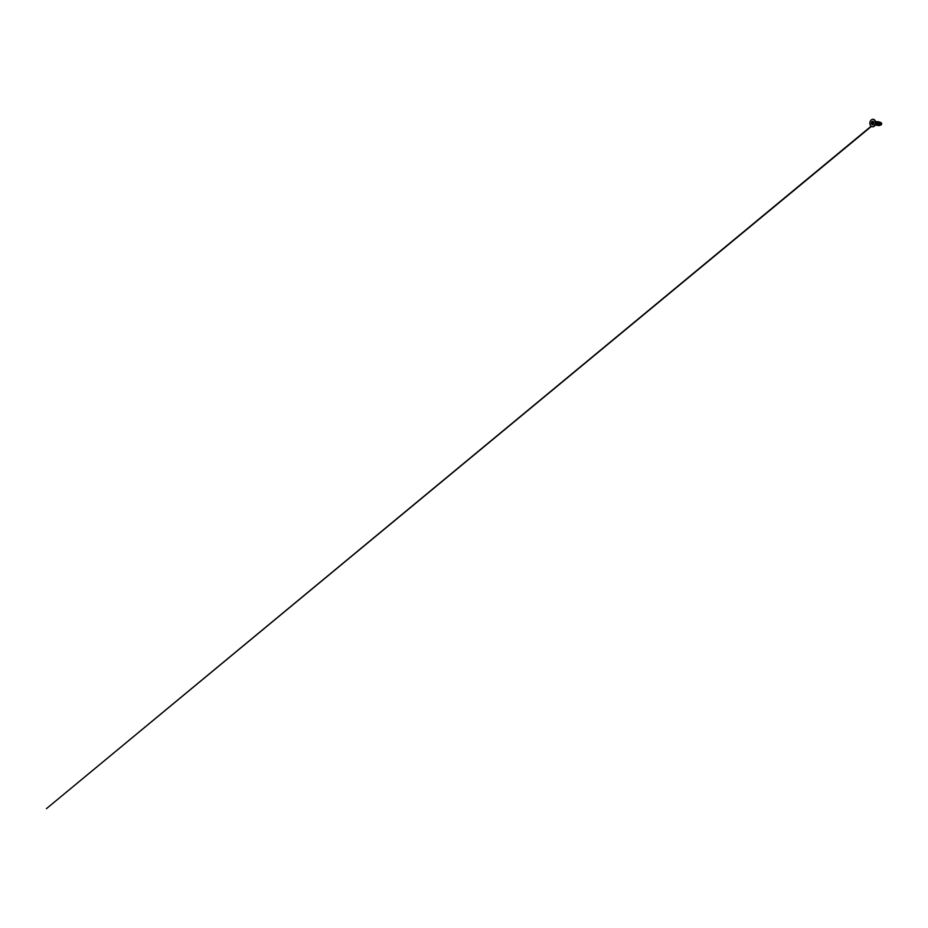 <?xml version="1.0" encoding="UTF-8"?>
<svg xmlns="http://www.w3.org/2000/svg" width="928" height="928" viewBox="0 0 928 928"><rect width="100%" height="100%" fill="white"/><g stroke="black" fill="none" stroke-linecap="round" stroke-linejoin="round"><path stroke-width="1.39" d="M873.677 123.331L872.877 121.591L871.856 122.136L871.81 124.132L872.622 124.712L871.612 123.552L871.856 122.113L872.564 121.336L873.399 121.928L873.422 123.946M873.318 121.997L872.355 121.649L873.318 121.997M873.225 121.73L872.448 122.786L873.178 121.73M872.656 122.241L871.984 122.148M871.856 122.113L872.25 122.798M872.587 124.213L873.26 124.561M872.39 124.77A1.763 1.288 96 0 1 872.761 121.278A1.763 1.288 96 0 1 872.39 124.77A1.763 1.288 96 0 1 872.761 121.278M875.533 124.642A1.311 0.963 96 0 0 875.556 124.63C876.218 124.584 876.635 123.331 876.183 122.519L875.15 121.858M875.672 121.974L875.603 121.939A1.473 1.079 96 0 1 875.313 124.712L875.556 124.63M880.718 122.554L880.452 122.531C881.368 122.554 881.786 124.12 881.252 124.793L880.289 125.199M880.034 125.129L880.904 123.679L879.64 122.461M879.872 125.094L880.591 123.644L879.384 122.438M879.129 125.013L879.848 123.575L878.34 122.426M878.967 125.002L879.686 123.552L878.468 122.334M878.213 124.92L878.932 123.47L877.436 122.334M878.05 124.909L878.77 123.459L877.552 122.241M877.308 124.828L878.027 123.378L876.519 122.229M877.146 124.804L877.865 123.366L876.647 122.148M876.264 124.735L877.111 123.285L875.904 122.067M876.102 124.712L876.183 122.113M876.229 124.712L876.948 123.262L875.73 122.055M881.02 122.635L881.02 122.635C881.681 122.89 881.82 124.201 881.252 124.793M880.046 122.426L880.904 123.679M878.248 122.276L879.396 122.229L880.196 123.656L879.326 125.582L878.723 125.384M879.732 122.102L881.159 123.865L879.93 125.257M879.338 125.582L880.452 123.702L879.071 121.835L880.452 123.691L879.176 125.582M879.906 122.113L881.159 123.865L880.127 125.315M877.285 122.624L877.134 124.619M878.004 125.164L879.141 124.48L879.222 123.169L877.343 122.183M877.099 125.06L878.236 124.375L878.317 123.076L877.621 122.067L876.287 122.183M876.078 124.92L877.47 123.563L877.018 122.229L875.672 121.904M875.29 124.781L876.299 124.178L876.183 122.519M879.071 121.835L878.236 122.032M877.784 125.303L879.118 125.036L879.454 123.03L878.712 121.939L877.32 121.939M876.867 125.21L878.213 124.944L878.538 122.937L877.807 121.846L876.415 121.835M875.87 125.036L876.867 125.21L877.714 123.563L876.89 121.742L875.556 121.707L876.682 123.575L875.475 125.106L876.693 123.575L875.556 121.696M878.224 125.489L879.547 123.76L878.155 121.73M877.32 125.396L878.63 123.656L877.238 121.638M876.403 125.303L877.726 123.563L876.334 121.545M872.436 123.656L871.612 123.552M873.515 123.923L872.598 124.688M873.515 121.928L872.668 122.392L873.016 123.47L872.981 122.566L872.332 122.635L872.61 123.679L872.668 122.392L872.204 122.995L873.573 123.772M872.668 126.73A3.724 2.726 -84 0 0 875.336 123.006A3.724 2.726 -84 0 0 873.004 119.318A3.724 2.726 -84 0 0 872.552 119.329A3.724 2.726 -84 0 0 869.884 123.053A3.724 2.726 -84 0 0 872.227 126.73A3.724 2.726 -84 0 0 872.668 126.73M872.633 126.672A3.666 2.68 -84 0 0 875.266 122.705A3.666 2.68 -84 0 0 872.517 119.376A3.666 2.68 -84 0 0 869.884 123.343A3.666 2.68 -84 0 0 872.633 126.672M872.39 126.742A3.724 2.726 -84 0 0 872.552 126.765A3.724 2.726 -84 0 0 872.993 126.765A3.724 2.726 -84 0 0 875.661 123.041A3.724 2.726 -84 0 0 873.329 119.352A3.724 2.726 -84 0 0 873.167 119.341M873.793 126.498A3.712 2.714 -84 0 0 875.661 123.343A3.712 2.714 -84 0 0 874.489 119.874M875.382 124.538A1.473 1.079 -84 0 0 875.638 122.125M873.642 122.032L872.633 121.359M872.714 122.229L871.821 122.136M873.004 119.318L872.552 119.329C871.253 119.445 870.058 120.953 869.896 122.716C869.64 124.712 870.766 126.637 872.227 126.73L873.004 126.765C874.304 126.649 875.51 125.106 875.661 123.32C875.893 121.348 874.768 119.457 873.329 119.352L873.004 119.318M872.923 124.155L872.123 124.074M871.357 126.44L46.4 808.682L871.079 126.243"/></g></svg>
